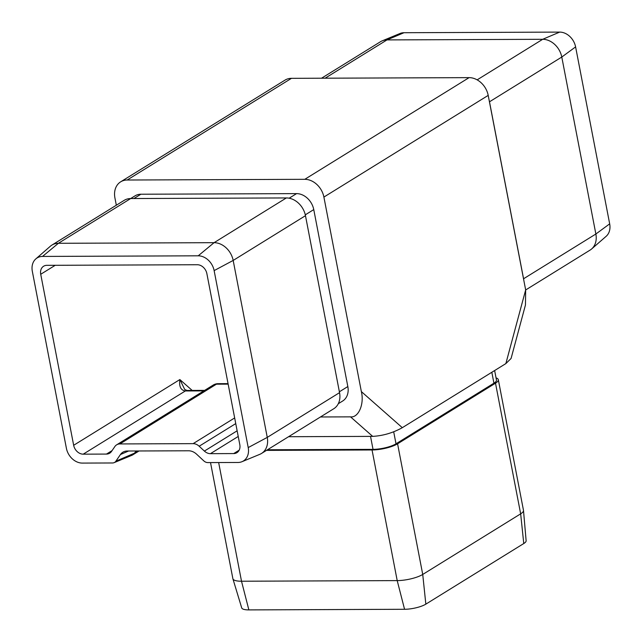 <?xml version="1.0" encoding="UTF-8"?>
<svg xmlns="http://www.w3.org/2000/svg" width="642" height="642" viewBox="0 0 642 642"><rect width="100%" height="100%" fill="white"/><g stroke="black" fill="none" stroke-linecap="round" stroke-linejoin="round"><path stroke-width="0.96" d="M238.23 436.464L210.432 453.669L233.68 453.573A9.413 7.423 58.2 0 0 236.922 452.674A9.413 7.423 58.2 0 0 239.803 444.633L206.868 273.612A9.413 7.423 58.2 0 0 197.319 264.737L46.85 265.331A9.413 7.423 58.2 0 0 43.608 266.229A9.413 7.423 58.2 0 0 40.727 274.27L73.661 445.291L179.872 379.558L184.719 389.453L187.015 390.456A9.413 5.216 89.8 0 0 185.337 390.962C180.763 390.256 178.941 386.452 179.872 379.558L192.207 390.44M241.994 461.694L259.793 454.335A18.835 14.838 -121.8 0 0 261.487 453.469A18.835 14.838 -121.8 0 0 267.257 437.395L233.174 260.435A18.835 14.838 -121.8 0 0 214.075 242.676L58.382 243.294A18.835 14.838 -121.8 0 0 51.906 245.092A18.835 14.838 -121.8 0 0 50.365 246.223L35.848 258.878A15.689 12.367 -121.8 0 0 32.325 271.325L66.399 448.293A15.689 12.367 -121.8 0 0 82.32 463.091L112.51 462.97A6.276 4.943 -121.8 0 0 114.107 462.657A6.276 4.943 -121.8 0 0 115.865 461.213L120.447 454.528A12.551 9.895 58.2 0 1 123.978 451.647A12.551 9.895 58.2 0 1 127.164 451.021L188.588 450.78A12.551 9.895 58.2 0 1 196.645 454.231L203.787 460.868A6.276 4.943 -121.8 0 0 207.815 462.593L238.005 462.473A15.689 12.367 -121.8 0 0 241.994 461.694A15.689 12.367 -121.8 0 0 248.213 447.578L214.131 270.611A15.689 12.367 -121.8 0 0 198.209 255.813L42.524 256.431A15.689 12.367 -121.8 0 0 35.848 258.878M261.487 453.469L333.784 408.729A18.835 14.838 -121.8 0 0 339.546 392.655L305.472 215.688A18.835 14.838 -121.8 0 0 286.364 197.937L130.679 198.547A18.835 14.838 -121.8 0 0 124.195 200.352L51.906 245.092M114.107 462.657L131.907 455.298A9.413 7.423 -121.8 0 0 132.75 454.865A9.413 7.423 -121.8 0 0 134.547 453.14L136.024 450.989M228.151 384.133L216.426 384.181L119.885 443.935L193.122 443.646L234.659 417.934M119.885 443.935A9.413 7.423 -121.8 0 0 116.651 444.834A9.413 7.423 -121.8 0 0 114.846 446.559L111.507 451.446A9.413 7.423 58.2 0 1 109.71 453.18A9.413 7.423 58.2 0 1 106.468 454.079L112.085 450.596M203.803 390.89L185.337 390.962L83.219 454.167L106.468 454.079M83.219 454.167A9.413 7.423 58.2 0 1 73.661 445.291M210.432 453.669A9.413 7.423 58.2 0 1 204.389 451.077L237.139 430.806M235.75 423.592L199.164 446.23L204.389 451.077M199.164 446.23A9.413 7.423 -121.8 0 0 193.122 443.646M338.294 403.722L342.651 401.025A16.949 13.354 -121.8 0 0 347.836 386.556L313.761 209.597A16.949 13.354 -121.8 0 0 296.564 193.619L140.879 194.229A16.949 13.354 -121.8 0 0 135.045 195.85L58.382 243.294L42.524 256.431M320.454 416.971L350.532 416.859C358.509 417.95 364.455 404.059 361.358 391.596L402.301 427.684C392.896 432.893 383.025 435.79 372.681 436.375L288.571 436.712M291.468 78.332L127.164 180.017A18.835 14.838 -121.8 0 0 120.68 181.822L284.984 80.138A18.835 14.838 58.2 0 1 291.468 78.332L469.093 77.634A18.835 14.838 58.2 0 1 488.201 95.385L323.897 197.07L361.358 391.596M323.897 197.07A18.835 14.838 -121.8 0 0 304.79 179.319L469.093 77.634M127.164 180.017L304.79 179.319M120.68 181.822A18.835 14.838 -121.8 0 0 114.918 197.897L116.33 205.223M496.049 377.897A18.835 5.048 169.1 0 1 498.32 379.695L523.479 510.342A18.835 5.048 169.1 0 1 523.495 510.478A18.835 5.048 169.1 0 1 520.662 513.841L422.733 574.446A18.835 5.048 169.1 0 1 397.205 580.609L241.512 581.227A18.835 5.048 169.1 0 1 232.91 578.819A18.835 5.048 169.1 0 1 232.877 578.683L210.52 462.585M498.32 379.695A18.835 5.048 169.1 0 1 495.504 383.194L397.575 443.807A18.835 5.048 169.1 0 1 372.047 449.97L266.478 450.379M523.495 510.478L526.127 540.741A15.689 4.205 169.1 0 1 523.768 543.541L425.839 604.146A15.689 4.205 169.1 0 1 404.564 609.282L248.871 609.9A15.689 4.205 169.1 0 1 241.705 607.894L232.91 578.819M488.201 95.385L525.662 289.911L525.461 304.942L511.08 358.461L505.856 363.597L402.301 427.684M525.67 289.967L590.094 250.091A18.835 14.838 -121.8 0 0 591.635 248.96A18.835 14.838 -121.8 0 0 595.864 234.017L561.782 57.05A18.835 14.838 -121.8 0 0 542.683 39.298L386.99 39.916A18.835 14.838 -121.8 0 0 382.207 40.847A18.835 14.838 -121.8 0 0 380.513 41.714L321.546 78.212M523.8 280.233A18.835 14.838 -121.8 0 0 523.567 278.764L489.493 101.797A18.835 14.838 -121.8 0 0 489.156 100.329M591.635 248.96L606.152 236.312A15.689 12.367 -121.8 0 0 609.675 223.857L575.601 46.898A15.689 12.367 -121.8 0 0 559.68 32.1L403.995 32.718A15.689 12.367 -121.8 0 0 400.006 33.496L382.207 40.847M494.637 370.538L496.467 380.056A16.949 4.542 169.1 0 1 493.931 383.202L396.01 443.807A16.949 4.542 169.1 0 1 373.026 449.36L267.465 449.769M248.213 447.578L267.257 437.395L339.546 392.655M305.472 215.688L233.174 260.435L214.131 270.611M198.209 255.813L214.075 242.676L286.364 197.937M115.865 461.213L134.547 453.14L138.038 450.981M523.768 543.541L520.662 513.841L495.504 383.194M397.575 443.807L422.733 574.446L425.839 604.146M404.564 609.282L397.205 580.609L372.047 449.97M218.657 462.553L241.512 581.227L248.871 609.9M505.856 363.597L525.662 289.911M372.681 436.375L350.532 416.859M55.228 265.298L40.727 274.27M403.995 32.718L386.99 39.916L325.133 78.196M477.158 79.849L542.683 39.298L559.68 32.1M575.601 46.898L561.782 57.05L489.493 101.797M523.567 278.764L595.864 234.017L609.675 223.857M373.026 449.36L370.53 436.383M396.01 443.807L393.698 431.833M493.931 383.202L491.828 372.28M233.68 453.573L239.169 450.178M213.192 385.08A9.413 9.413 0 0 1 218.111 383.675A9.413 5.216 89.8 0 0 216.426 384.181A9.413 7.423 -121.8 0 0 213.192 385.08L116.651 444.834M289.157 198.201L296.564 193.619M305.287 214.837L313.761 209.597M339.377 391.789L347.836 386.556M133.921 198.538L140.879 194.229M120.447 454.528L128.569 451.021M132.75 454.865L139.033 450.981M187.015 390.456L204.621 390.384M218.111 383.675L228.054 383.635"/></g></svg>
